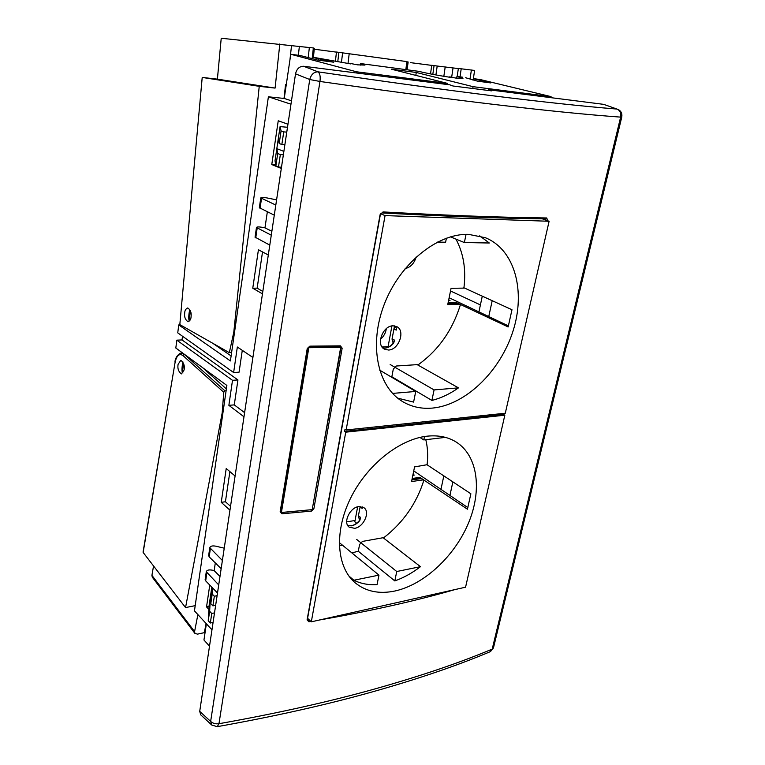 <?xml version="1.0" encoding="UTF-8"?>
<svg xmlns="http://www.w3.org/2000/svg" width="765" height="765" viewBox="0 0 765 765"><rect width="100%" height="100%" fill="white"/><g stroke="black" fill="none" stroke-linecap="round" stroke-linejoin="round"><path stroke-width="1.15" d="M189.749 309.404C188.659 314.798 188.448 318.536 189.137 320.631L189.634 320.879M182.969 372.985L182.357 372.66C181.735 370.671 181.907 367.066 182.873 361.835M206.368 623.781L203.959 640.009L209.505 646.167M244.599 412.651L234.272 404.886L237.934 379.947L182.022 339.937L176.82 340.157L175.816 348.008L226.87 385.455L194.453 610.872L211.962 629.834M252.899 357.475L237.341 347.014L233.631 372.526L177.748 332.861L178.752 324.934L230.399 360.946L268.391 96.792L284.226 98.465L290.776 54.267L300.454 55.558L317.332 60.024L333.741 62.195L312.283 57.327M350.657 63.906L312.77 57.203M449.543 77.236L452.048 77.6C439.55 75.745 428.381 73.65 418.522 71.308L360.564 63.572L360.296 65.149M440.956 489.351L443.834 475.887M482.285 296.16L478.919 311.891M182.022 339.937L182.5 336.227M180.311 324.886L178.752 324.934M473.372 78.623L480.171 79.531L551.068 96.639L550.848 97.652M551.068 96.639L473.086 86.675L472.722 88.491M447.305 84.504L447.515 83.404L356.586 71.795L356.385 72.962M350.724 63.524L357.599 64.853L364.953 65.082L360.564 63.572M290.776 54.267L356.586 71.795M415.778 75.372L416.303 72.474L391.259 69.156L447.515 83.404M416.303 72.474L473.086 86.675M473.353 78.709L490.748 82.916L477.503 81.166L465.646 77.753M462.634 77.198L456.963 76.443L456.619 78.202M449.619 76.873L456.236 78.154L462.978 78.355L456.963 76.443M231.116 355.945L212.699 343.236M472.34 79.914L472.445 79.397M480.41 304.929L450.528 290.977M211.159 596.738L210.499 596.05L211.819 587.147M208.893 609.399L206.54 606.913L209.763 585.043M229.949 510.159L221.238 502.347L226.22 468.515L235.085 476.002M243.978 416.791L228.869 405.335L232.503 380.31L176.82 340.157M182.357 372.66L183.581 363.318M214.516 612.87L211.752 613.511L210.337 623.016L213.081 622.366M217.097 595.639L214.334 596.251L212.899 605.861L215.663 605.239M211.752 613.511L209.648 611.273L208.243 620.759L210.337 623.016M214.334 596.251L212.211 594.051L210.786 603.642L212.899 605.861M208.243 620.759L209.122 605.354L210.499 596.05L209.648 611.273M212.211 594.051L212.536 587.883M210.786 603.642L211.609 588.572M222.386 560.496L209.801 547.644C210.346 546.105 212.288 545.598 215.606 546.143L224.231 548.18M208.654 555.486L209.18 556.863L221.152 568.682M218.714 584.919L206.292 571.723C206.846 570.126 208.769 569.59 212.068 570.126L214.171 570.633L215.309 562.916M205.163 579.43L205.68 580.855L217.499 592.971M219.985 576.447L214.171 570.633M209.065 606.396L206.54 606.913M237.934 379.947L232.503 380.31M234.272 404.886L228.869 405.335M242.285 350.332L239.072 372.182L233.631 372.526M230.523 506.306L225.417 501.754L221.238 502.347M225.417 501.754L229.892 471.623M275.668 164.791L271.776 164.542L281.3 168.472M271.776 164.542L278.24 120.774L287.956 124.217M287.497 127.267L280.086 126.617L276.815 148.639L283.872 151.393M290.968 104.203L268.391 96.792M268.305 254.984L258.427 249.753L252.766 288.214L262.462 293.865M291.475 100.808L284.226 98.465M190.418 310.781L189.137 320.631M284.867 144.728L281.845 144.518L283.739 131.886L286.77 132.125M283.366 154.76L280.344 154.568L278.479 167.047L275.859 165.967L277.705 153.526L280.344 154.568M281.491 167.21L278.479 167.047M281.845 144.518L279.196 143.504L281.071 130.911L283.739 131.886M278.269 138.886L279.196 143.504M280.086 126.617L281.071 130.911M277.705 153.526L276.815 148.639L275.027 160.765L275.859 165.967M276.586 199.856L266.975 197.934C263.294 197.303 261.228 197.284 260.779 197.896L275.802 205.068M274.281 215.166L259.354 207.717M267.339 211.867L264.967 227.855L262.634 227.377C258.981 226.756 256.925 226.784 256.466 227.482L271.279 235.19M269.787 245.116L255.061 237.131M264.967 227.855L271.862 231.279M318.278 60.148L318.46 58.953M324.207 60.932L324.398 59.737M262.529 251.924L257.145 288.156L262.816 291.446M257.145 288.156L252.766 288.214M336.466 52.135L314.386 49.247M184.681 313.172C184.183 316.959 185.302 319.818 188.018 321.749C189.997 320.918 191.02 319.177 191.087 316.547C191.585 312.751 190.475 309.882 187.76 307.941C185.761 308.792 184.738 310.533 184.681 313.172M435.926 74.941L437.197 66.029L458.35 68.573M457.183 76.471L458.369 68.448L474.606 70.437L473.143 80.115M231.604 352.55L229.328 352.665L179.823 324.609L202.209 77.428L217.394 79.139L221.228 38.25L313.354 47.965L314.31 48.3L313.287 57.27M313.468 57.289L314.243 48.893M405.823 69.615L406.913 61.602L336.495 52.03L335.386 61.296M407.085 69.787L408.147 61.975L406.884 61.793M431.728 65.379L410.642 62.663M437.197 66.029L431.737 65.283L430.523 73.918L431.737 65.283M284.025 98.436L285.565 84.36L286.301 84.446M451.685 77.16L453.023 68.009M445.201 66.918L443.843 76.328M289.954 59.813L291.522 45.575M229.328 352.665L233.803 332.115L259.239 86.33L275.094 88.09L279.818 43.949M233.803 332.115L234.549 332.087M349.213 53.588L347.999 63.495M202.209 77.428L259.239 86.33M217.394 79.139L275.094 88.09M341.448 62.405L342.605 52.862M298.369 55.281L299.364 46.34M312.13 58.647L313.354 47.965M308.209 57.614L309.366 47.411M460.023 76.844L461.219 68.754M470.064 78.824L471.393 69.988M178.102 364.303L180.836 360.325C183.782 362.629 184.872 365.842 184.116 369.954L181.391 373.903C178.446 371.608 177.356 368.414 178.102 364.303M204.934 633.439L204.322 632.655L197.504 634.128L194.922 633.42L194.587 631.584L197.877 614.582M194.922 633.42L152.283 577.154L151.919 575.366L153.545 565.966M181.095 353.181L184.317 354.377L225.015 390.867L226.105 390.791M226.373 388.897L202.438 367.535M196.414 597.207L196.815 594.415M182.998 355.582C179.306 353.172 176.677 355.409 175.099 362.304L143.151 552.454L185.551 607.573L222.204 412.765L223.753 392.273L182.998 355.582L184.48 354.367M222.95 412.698L222.204 412.765M195.199 605.651L185.551 607.573M206.12 623.513L204.322 632.655M225.015 390.867L223.753 392.273M175.099 362.304L174.975 362.055C175.147 356.414 180.32 352.435 181.582 353.153L182.749 353.095M211.695 724.971L200.746 714.864L199.713 711.364L210.643 721.414L211.781 725.048L217.26 726.673L218.962 723.719C277.332 713.315 329.275 701.725 374.802 688.959C420.167 676.212 459.306 662.92 492.211 649.102L620.635 117.122C553.592 112.273 453.368 100.387 319.961 81.463C320.592 76.481 319.923 73.268 317.972 71.834C450.413 91.245 550.083 103.658 616.973 109.07L603.671 104.356L616.973 109.07C620.052 110.428 621.276 113.105 620.635 117.122L621.763 117.074C622.356 113.373 620.989 110.762 617.661 109.252M372.976 691.713C418.053 678.966 457.021 665.674 489.868 651.847L493.53 647.601L621.754 117.131M546.009 220.157L545.483 218.847C500.855 218.388 446.378 216.418 382.031 212.928L380.396 214.353L307.473 619L307.702 619.822L309.29 619.927M371.637 608.28L410.509 599.559M199.713 711.364L295.529 73.842C296.734 68.812 299.45 66.287 303.657 66.268L449.839 84.829L452.976 85.996L491.484 90.863L488.309 89.715L488.156 90.442M488.309 89.715L603.671 104.356M340.415 345.857L342.156 348.18L313.88 508.773L311.432 511.106L281.95 513.793L280.153 511.804L307.234 348.553L309.863 346.153L340.415 345.857L339.775 346.459L309.27 346.755L307.654 348.199L280.592 511.288L281.692 512.512L311.738 509.681M310.906 621.457L308.926 621.792L307.081 619.908L380.081 214.669L383.045 211.924C447.496 215.462 502.05 217.47 546.726 217.968L547.778 220.789M454.974 589.576C416.15 600.802 370.968 610.948 319.435 620.004M312.263 509.28L340.884 347.893L339.775 346.459M307.473 619L307.081 619.908M383.045 211.924L382.031 212.928M307.473 619.009L308.926 621.792M546.726 217.968L545.483 218.847M547.836 220.549L546.239 220.234M280.592 511.288L280.153 511.804M309.863 346.153L309.27 346.755M281.635 512.445L281.95 513.793M311.011 509.748L311.432 511.106M342.156 348.18L340.626 347.75M312.436 508.285L313.88 508.773M340.683 347.434L308.821 347.702L281.424 512.473L312.206 509.633L340.683 347.434L339.258 346.459M281.424 512.473L280.573 511.556M308.821 347.702L308.19 347.214M391.642 376.638L431.909 400.439C441.032 398.125 449.897 393.927 458.493 387.865L434.071 389.921L431.909 400.439M417.174 364.637L458.493 387.865M463.867 287.745L511.986 309.739L508.142 326.942L456.619 302.691M466.048 234.367L464.365 242.562L489.304 243.002L479.684 235.869M432.741 408.061C465.828 404.79 500.128 371.321 512.904 331.436C525.89 291.628 515.113 249.677 485.354 237.714L468.572 234.367C437.37 233.268 399.837 263.629 384.298 304.25C368.548 344.824 377.585 386.727 402.457 401.501C411.532 406.923 421.63 409.103 432.741 408.061M386.325 328.663C385.703 332.909 383.762 336.437 380.511 339.23M350.676 511.479L349.366 513.2M358.259 551.221L394.807 580.922C403.643 577.776 412.192 573.023 420.473 566.674L396.748 571.512L394.807 580.922M383.112 537.719L420.473 566.674M427.071 464.785L470.877 493.788L467.434 509.203L420.387 477.723M395.008 590.991C424.403 584.546 454.793 555.945 468.515 523.002C482.304 490.097 477.915 455.624 456.055 441.96C447.869 436.92 438.163 435.008 426.937 436.193C399.129 439.225 366.397 465.426 350.246 498.876C333.999 532.306 336.782 567.42 355.18 582.825C365.986 591.575 379.268 594.29 395.008 590.991M448.137 302.672L456.686 302.462M508.448 325.9L449.141 297.757M448.692 299.937L450.021 300.569L448.558 300.597M397.657 398.125L413.597 402.103L415.73 391.46L392.579 393.411M437.389 242.094L445.603 242.237L446.416 238.173M412.842 475.285L414.267 475.084L413.052 474.262M467.893 507.625L413.741 470.905M424.489 436.528L423.791 439.923L445.421 437.379M353.87 580.243C360.822 583.676 368.548 585.139 377.059 584.642L378.962 575.127L353.87 580.243L348.859 575.978M449.925 495.443L452.87 481.874M492.201 300.693L488.759 316.557M345.742 432.177L504.833 415.204L465.569 587.195L311.307 621.83L345.742 432.177L344.632 431.412L503.657 414.544L503.925 413.368M307.597 618.33L311.307 621.83M346.143 429.968L385.072 215.606L549.107 221.267L505.292 413.224L346.143 429.968L345.034 429.213L344.632 431.412M380.645 213.76L385.072 215.606M542.251 218.809L549.107 221.267M503.657 414.544L504.833 415.204M419.88 437.437L423.791 439.923M356.739 539.478L396.748 571.512M339.287 542.576L378.962 575.127M420.511 477.293L412.192 478.479M355.056 520.487L346.698 521.864M387.998 346.602L382.022 346.918M450.48 236.854L464.365 242.562M390.169 364.513L434.071 389.921M379.593 370.088L415.73 391.46M362.333 507.071L362.17 508.429L360.114 506.87L358.422 515.753L360.468 517.331L359.76 520.563C357.312 523.49 354.549 525.249 351.47 525.842L347.807 525.612M354.606 528.319C363.557 527.257 370.49 512.024 363.958 507.721L358.728 506.583C349.815 507.491 342.73 522.763 349.156 527.133L354.606 528.319M351.91 552.932L358.297 551.202L359.598 544.46L362.438 541.419L383.982 537.556C403.289 522.485 416.581 503.389 423.867 480.277L423.59 479.818L411.56 481.558L414.563 466.899L427.109 464.709C428.142 455.797 427.702 447.458 425.799 439.693M339.316 545.569L342.29 545.569M423.59 479.818L419.727 477.656L412.134 478.737M411.895 479.913L421.448 478.536M359.521 520.439L358.422 515.753M357.647 506.822L354.807 521.835L356.624 523.25M362.122 506.784L362.17 508.123L362.352 507.195M359.942 519.808L360.353 517.647L360.019 519.856M396.289 327.822L396.213 330.117L393.965 328.902L392.082 338.79L394.319 340.023L393.612 343.198C391.049 346.201 388.18 347.836 385.005 348.094L382.835 347.912M405.134 268.601C410.528 267.329 414.209 263.456 416.17 256.983M388.438 350.026C398.747 350.054 405.699 330.719 396.786 326.645L393.028 325.814C382.758 325.594 375.644 344.967 384.403 349.127L388.438 350.026M390.934 376.791L391.871 376.59L393.306 369.084L396.289 366.014L418.484 364.551C438.546 350.045 452.507 330.136 460.377 304.833L460.1 304.279L447.735 304.594L451.073 288.3L463.456 288.118L463.973 287.544C466.134 269.194 463.447 253.043 455.911 239.091M460.1 304.279L455.911 302.577L448.118 302.758M447.965 303.514L457.776 303.265M393.2 343.342L392.082 338.79M393.965 328.902L394.511 325.89M391.919 325.928L387.979 347.281M394.874 325.957L396.327 328.051L396.222 329.772L396.471 328.424M393.784 342.529L394.195 340.368L393.889 342.548M209.18 556.863L210.356 548.782M205.68 580.855L206.837 572.899M261.506 198.47L260.052 208.405M257.174 228.113L255.749 237.877M337.767 61.736L338.895 52.316M406.311 69.682L407.372 61.86M432.818 74.358L434.071 65.561M151.919 575.366L194.587 631.584M143.045 552.148L175.185 361.826M303.657 66.268L317.972 71.834C313.899 71.9 311.164 74.463 309.749 79.522L319.961 81.463L218.962 723.719C215.558 724.13 212.775 723.355 210.643 721.414L309.749 79.522L295.529 73.842M280.908 509.375L281.539 509.318M360.468 517.331L358.336 516.088M360.143 506.583L362.17 508.429M394.903 325.966L396.48 328.195M394.319 340.023L391.986 339.153M393.994 328.577L396.213 330.117M205.135 579.669L206.292 571.723M208.625 555.706L209.801 547.644M260.779 197.896L259.335 207.812M256.466 227.482L255.051 237.236M335.376 61.286L336.485 52.03M490.47 651.589L493.435 647.974M372.526 691.837C327.181 704.613 275.524 716.203 217.547 726.616M347.788 525.574L351.221 525.756C354.243 525.182 357.026 523.394 359.54 520.41L360.344 518.775M423.676 479.865L419.478 477.59L412.163 478.632M419.478 477.59L420.578 477.838M382.806 347.884L384.824 348.037C387.893 347.807 390.743 346.172 393.373 343.122L394.195 341.506M459.708 304.097L455.749 302.538L448.127 302.72"/></g></svg>
